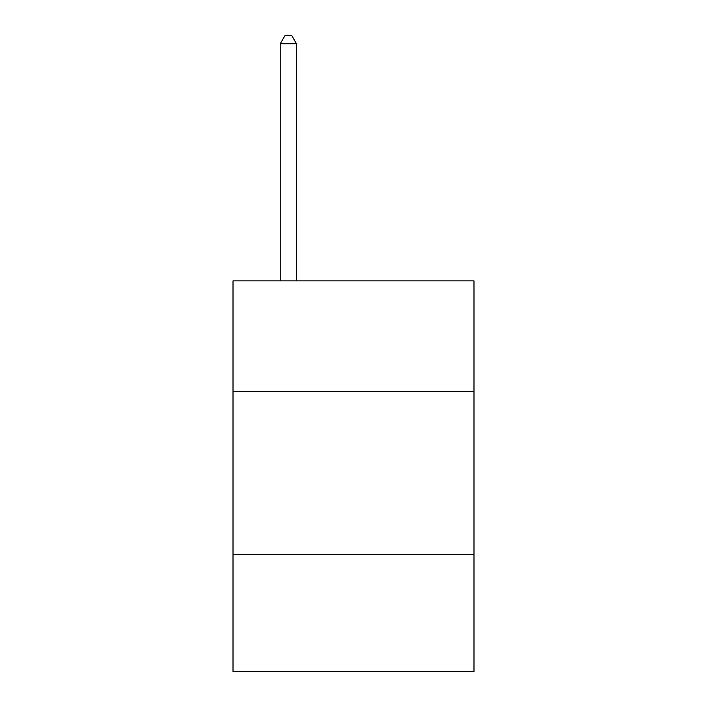 <?xml version="1.0" encoding="UTF-8"?>
<svg xmlns="http://www.w3.org/2000/svg" width="707" height="707" viewBox="0 0 707 707"><rect width="100%" height="100%" fill="white"/><g stroke="black" fill="none" stroke-linecap="round" stroke-linejoin="round"><path stroke-width="1.06" d="M473.99 391.598L473.99 280.882L233.01 280.882L233.01 391.598L473.99 391.598L473.99 671.65L233.01 671.65L233.01 391.598M473.99 554.421L233.01 554.421M296.516 280.882L296.516 43.816L280.228 43.816L280.228 280.882M280.228 43.816L285.115 35.35L291.629 35.35L296.516 43.816"/></g></svg>
